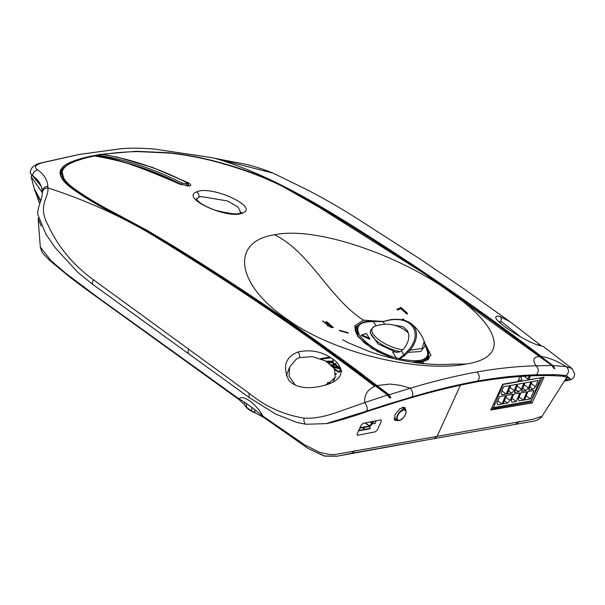 <?xml version="1.0" encoding="UTF-8"?>
<svg xmlns="http://www.w3.org/2000/svg" width="605" height="605" viewBox="0 0 605 605"><rect width="100%" height="100%" fill="white"/><g stroke="black" fill="none" stroke-linecap="round" stroke-linejoin="round"><path stroke-width="0.91" d="M394.112 419.182L395.005 419.015M405.736 410.167L404.927 407.467L399.95 408.632L394.921 414.826L394.899 420.43L397.636 420.49M38.228 218.602L41.253 226.217M119.208 216.348L147.469 231.67L172.554 246.772C241.758 289.266 309.442 335.692 375.607 386.035L374.82 386.345C367.409 389.628 364.059 395.027 364.77 402.544L348.556 408.277C339.39 411.241 321.172 419.371 304.103 418.108C283.828 414.894 265.497 406.598 249.101 393.235L249.063 397.432L275.706 414.107L297.32 422.562L305.918 424.241L326.133 423.644L331.048 422.714C345.878 418.652 358.871 414.584 370.01 410.523L366.456 411.158L384.825 405.131L387.298 405.078L370.01 410.523M566.545 377.679L542.065 416.248L532.287 419.469L336.751 454.211C333.143 455.066 327.441 454.438 319.644 452.336L305.086 445.091L263.137 416.285L261.549 413.79C255.605 403.822 243.83 395.277 239.935 398.203L238.854 398.771L98.229 297.683L65.937 273.384L51.039 260.717L40.316 247.067L41.45 250.878C43.046 253.979 44.528 255.416 50.699 261.337L69.923 277.181L84.208 287.957L239.028 399.602L243.528 403.845M39.817 203.598L34.621 189.902L40.596 201.2M34.455 189.274L34.621 189.902M361.087 425.262L357.056 433.951L357.434 435.313L375.41 431.796L377.323 429.958L381.332 421.254L380.908 419.855L362.97 423.402L361.087 425.262M566.582 377.611L566.802 376.892M530.517 375.955L528.725 379.743L544.008 377.248L532.105 402.968L490.776 410.008L502.642 384.251L517.729 381.611L520.134 376.514M529.012 421.972L433.422 438.746L529.012 421.98M352.239 453.175L433.422 438.746M309.306 449.069L324.409 456.102L336.834 456.223L434.193 438.602L437.226 436.046L460.503 385.105M254.902 409.721L254.69 412.413L264.204 417.76L263.137 416.285L252.088 407.558L251.423 410.848L262.169 416.421M254.614 412.814C250.183 410.765 247.029 408.488 245.146 405.985L244.594 405.131L244.45 402.174L238.854 398.771L239.073 399.557M244.594 405.131L245.146 405.985M331.162 357.736L321.663 359.075M154.918 149.125L154.895 149.102C141.366 147.983 129.886 147.877 120.471 148.785L79.255 154.434A5.46 4.295 79.9 0 1 79.739 154.381L120.887 148.777C130.105 147.892 141.434 148.006 154.872 149.125L210.336 157.429L238.037 162.828C248.587 164.522 260.309 167.971 273.203 173.174L214.631 158.253C272.598 175.125 328.197 210.026 381.906 244.639C436.046 279.487 489.286 316.816 541.626 356.625C548.296 357.381 556.532 360.716 566.325 366.63L552.864 365.541L554.838 368.392L554.157 368.574L553.341 367.848M498.913 321.89L500.577 321.784C501.885 319.395 501.439 317.519 499.238 316.15C482.699 314.797 529.504 344.759 541.263 345.833L543.464 346.589L572.073 368.574L566.325 366.63C569.154 369.655 569.131 372.635 566.272 375.546L555.897 374.639L552.425 375.644L562.711 376.181L569.623 378.042L567.407 380.613L566.651 377.815L566.923 376.923M499.238 316.15L510.091 321.754L541.384 345.871M305.533 198.667L424.559 273.762L552.448 365.912L552.864 365.541L540.968 356.572C458.083 292.812 372.544 236.222 284.365 186.794C266.389 177.772 246.288 170.073 224.062 163.69C206.018 158.465 187.747 154.82 169.234 152.762L135.996 151.288L101.648 154.26M119.026 216.257C101.148 207.25 86.318 198.606 74.551 190.333C64.682 183.618 59.865 177.575 60.084 172.213C60.568 168.78 63.245 165.838 68.1 163.388C75.436 159.841 84.995 157.066 96.792 155.069M79.739 154.381L42.063 162.821C35.075 164.832 33.646 167.214 37.76 169.99C43.983 174.27 47.341 179.738 47.84 186.385L47.939 187.958C91.347 201.82 132.677 221.498 171.926 246.984C241.41 289.697 309.042 336.153 374.82 386.345M540.545 356.942L541.626 356.625M552.796 366.35L554.838 368.392M553.204 366.895L552.448 365.912M102.737 154.555C112.931 152.861 124.464 151.87 137.327 151.575L169.884 153.095C187.852 155.114 205.768 158.707 223.638 163.879C245.615 170.217 265.497 177.847 283.269 186.786L336.788 217.316C406.015 259.81 473.738 306.213 539.947 356.526C533.466 356.685 532.173 359.778 536.075 365.806C517.751 366.237 498.044 368.301 476.944 371.977C455.981 375.796 433.785 381.203 410.349 388.206L400.192 385.309L389.945 384.054L376.96 385.574C310.758 335.253 243.044 288.85 173.816 246.364L147.295 230.422L112.023 211.561C97.987 204.165 86.091 197.026 76.321 190.129C66.535 183.413 61.816 177.469 62.156 172.296C62.648 168.901 65.279 165.997 70.059 163.562L69.741 163.736M242.794 212.945C228.803 220.258 179.867 197.956 196.459 191.989C210.517 184.661 259.432 206.827 242.794 212.945A3.902 3.418 66.3 0 0 240.079 212.854L240.079 212.854C238.998 214.828 230.732 213.966 215.289 210.26C195.453 202.932 195.876 197.275 196.565 198.969M274.526 234.763C230.24 241.342 235.481 284.448 287.587 319.553C337.303 355.551 424.37 372.589 466.19 364.029C510.484 357.245 500.327 326.503 448.6 290.854C398.801 255.34 316.354 225.998 274.526 234.763C310.123 252.217 329.612 298.62 363.484 320.181L354.659 325.921L357.895 336.531L372.226 348.669L393.038 358.41M189.297 185.886L179.844 184.207C136.261 165.052 107.788 155.659 94.433 156.037L94.418 156.037C84.435 157.95 76.313 160.461 70.059 163.562M189.267 186.015C191.467 185.402 191.097 184.306 188.147 182.733L152.377 167.404L115.782 156.687M240.707 212.491L237.954 206.925L227.397 200.943L201.246 196.595L198.743 197.306L196.602 199.098M31.634 175.087L31.188 176.758L42.305 192.632M32.443 175.669L41.102 186.113M37.669 214.147C37.76 210.812 38.614 206.887 40.217 202.357C41.344 199.279 42.04 196.338 42.305 193.539L42.221 191.452C41.753 185.07 38.591 179.874 32.738 175.866L30.258 172.992C29.91 172.773 30.28 171.306 31.377 168.598C33.721 165.596 36.905 163.721 40.928 162.964A5.46 4.485 74 0 1 42.063 162.821M187.573 183.118A1.172 0.628 -64.3 0 1 188.147 182.733M101.572 154.267L101.322 154.237C130.287 158.964 158.578 168.341 186.189 182.37L186.423 182.392C158.782 168.356 130.461 158.964 101.451 154.23A1.172 1.172 0 0 0 101.111 154.237L97.292 154.956C126.233 159.675 154.525 169.052 182.15 183.088L186.726 183.958C187.8 183.663 187.618 183.133 186.189 182.37L186.627 183.315M214.473 158.185L210.336 157.429M186.423 182.392C187.527 182.566 188.125 183.466 188.223 185.1L187.142 186.015M188.321 184.525L189.32 185.818M210.2 157.368L154.872 149.125M40.754 200.716L34.122 188.268M32.685 175.828L37.933 181.001L35.264 177.772M41.034 185.939L37.933 181.001M94.267 156.067L94.713 156.067M72.585 162.299L70.747 162.533L64.001 167.366L60.825 171.094M96.543 156.279L97.292 154.956L96.437 155.5L96.566 156.226C125.401 160.93 153.602 170.285 181.175 184.283L181.031 184.646M182.15 183.088L181.175 184.283L187.293 185.622L186.726 183.958M180.26 184.396A1.172 0.628 115.7 0 0 180.093 184.238A1.172 0.628 115.7 0 0 179.844 184.207M134.181 224.818L134.703 224.266L173.363 246.999C247.309 292.389 319.508 342.241 389.96 396.562L388.569 394.936L376.62 385.929C350.287 363.31 282.573 316.907 173.476 246.727L146.871 230.747L120.002 216.227C104.007 208.279 89.328 199.688 75.965 190.462C66.081 183.633 61.347 177.658 61.778 172.531L62.292 170.565C63.517 167.865 66.051 165.543 69.87 163.6C76.283 160.438 84.443 157.92 94.342 156.037L94.418 156.037M62.285 170.58L61.944 171.412L64.614 181.371L72.88 189.032M62.988 169.249L60.53 174.58M63.434 168.795L64.001 167.366M60.462 172.538L60.939 170.776L68.433 163.947L70.747 162.533M42.221 191.452C42.584 188.344 44.46 186.658 47.84 186.385M96.127 155.825L94.841 156.067M82.983 158.714L71.549 162.488M32.738 175.866A5.46 5.037 -56.3 0 1 37.76 169.99M249.101 393.235L93.45 279.782C73.364 265.187 58.383 247.256 48.498 225.998C36.913 205.488 48.997 197.918 47.939 187.958C44.626 188.193 42.743 189.857 42.312 192.95M330.247 383.449C342.536 377.936 344.358 370.54 335.722 361.253C324.31 351.959 311.635 348.896 297.698 352.065C285.363 357.23 282.399 366.63 288.804 380.265C299.15 391.821 319.863 387.336 330.247 383.449C328.439 381.732 327.388 382.005 327.101 384.258L323.97 385.529M45.98 234.347L37.669 214.155M376.62 385.929L376.96 385.574L388.909 394.573L390.883 397.432L389.96 396.562L389.454 397.092L388.69 396.509L389.892 397.939L387.639 395.012L375.607 386.035M500.577 321.784L502.354 322.374L521.094 337.242M295.482 385.347L289.069 376.234L289.659 366.97L296.352 359.09L299.581 357.608L312.566 356.625L325.853 361.079L334.505 368.891L335.223 377.24L328.923 383.328L327.101 384.258M539.947 356.526L551.896 365.526L553.348 367.447M553.424 367.87L554.157 368.574M554.656 368.581L553.832 368.127M326.133 423.644L366.456 411.158C367.961 409.502 367.401 406.636 364.77 402.544L387.502 395.012L389.476 397.863L388.493 396.101M390.883 397.432L389.892 397.939M390.618 397.719L389.454 397.092M384.825 405.131L411.68 397.031C434.965 390.127 456.987 384.788 477.753 381.021C498.671 377.361 518.228 375.289 536.438 374.798L555.897 374.639M553.893 368.286L551.896 365.526L536.075 365.806C538.828 368.679 538.949 371.682 536.438 374.798M476.944 371.977C479.689 374.903 479.954 377.913 477.753 381.021L476.838 381.884C504.767 377.157 529.935 375.077 552.327 375.652L552.425 375.644M476.838 381.884C449.303 387.041 419.499 394.755 387.419 405.04L387.298 405.078M388.569 394.936L410.349 388.206C413.086 392.206 413.533 395.141 411.68 397.031M403.263 407.112L403.301 408.088M309.473 449.175L305.578 446.74L309.125 448.963L324.53 455.981L337.492 456.117L351.702 453.274L354.734 450.74M264.204 417.76L305.578 446.74M244.617 405.161L246.432 407.241L246.432 403.474L244.45 402.174M252.088 407.558L246.432 403.474L252.088 407.558M532.105 402.968L530.721 401.985L491.222 409.018M542.33 377.512L530.721 401.985L529.67 401.13M529.277 376.007L527.817 379.07L528.725 379.743M567.407 380.613L566.023 380.863L566.945 378.632M566.023 380.863L564.473 381.135M564.11 381.241L571.12 379.6L566.272 375.546L562.711 376.181M541.263 345.833L538.389 344.805M297.698 352.065C299.346 353.532 299.974 355.377 299.581 357.608M327.018 324.749L327.275 324.144L327.698 325.452L331.177 327.365L333.431 327.66L326.851 321.784L326.118 321.686L329.052 324.371L328.303 324.265L322.518 320.975L326.844 324.288M339.329 330.232L339.919 330.844L348.23 333.136L347.86 332.553L339.216 330.285M348.23 333.136L347.86 332.553L347.671 333.007M416.058 362.697L421.867 362.236L424.612 363.688M394.014 358.636L377.286 351.482L364.588 343.065L357.215 335.125L355.158 330.269L355.422 327.086L363.907 321.754L373.686 321.497M357.298 326.178A39.801 15.48 22.5 0 0 355.12 328.273M428.083 359.816L428.446 355.589M425.905 346.582L429.043 357.608M355.264 330.806A38.667 15.042 -157.5 0 1 355.627 329.672L356.64 327.35L358.221 335.934L364.656 343.126M404.851 355.468L403.86 354.81L399.277 358.47L399.595 358.825L404.851 355.468L410.258 350.174C416.769 341.409 418.168 333.779 414.47 327.275L411.12 323.63C406.136 319.969 399.391 318.631 390.89 319.599L383.328 321.399L376.098 321.361L383.094 321.709L377.157 321.482M425.103 345.523L426.268 347.202C431.524 359.514 422.638 363.386 399.595 358.825L399.353 360.013L399.277 358.47L396.373 358.001C378.821 352.307 366.577 344.691 359.657 335.147C354.848 325.989 359.491 321.489 373.58 321.656L377.18 321.482M388.463 320.423L383.525 321.467M388.092 320.469L390.596 319.924C412.323 316.672 422.63 333.098 409.131 349.478L403.86 354.81L401.463 350.983L399.111 352.11L392.562 351.921L396.373 358.001L396.086 359.499M411.12 323.63A39.794 39.794 0 0 1 424.234 341.409L422.093 348.442L410.258 350.174L409.131 349.478M424.234 341.409L425.118 345.939L420.687 351.52L408.473 352.322L407.422 351.286M401.463 350.983L403.822 348.767C409.018 341.908 410.16 335.843 407.256 330.587L403.127 326.73L390.467 324.477M369.821 338.535L369.572 339.216L361.465 335.48L361.76 334.815L366.668 333.506A28.48 11.079 -157.5 0 0 369.821 338.535L361.76 334.815M396.721 352.511L377.959 343.874L370.177 332.697L370.57 330.958A24.283 9.483 22.4 0 0 378.443 342.294A24.283 9.483 22.4 0 0 400.298 351.664M408.345 332.939L405.161 330.322C396.124 324.038 386.171 322.624 375.312 326.08A23.655 9.234 22.4 0 0 374.23 326.556A23.655 9.234 22.4 0 0 379.6 340.35A23.655 9.234 22.4 0 0 402.862 349.819M374.23 326.556C371.16 329.392 369.98 330.738 370.668 330.602A24.283 9.483 22.4 0 0 370.57 330.958M376.076 321.353A1.172 1.172 0 0 0 375.788 321.361L373.224 321.482L376.166 325.785M425.103 345.485L426.434 347.391C428.567 350.764 429.142 353.819 428.143 356.557L422.645 361.041L411.71 362.07M428.143 356.557L426.548 360.277M326.677 322.2L326.851 321.784M331.706 327.456L331.926 326.919L328.386 325.596L328.432 324.84L329.808 325.051L331.926 326.919M328.25 325.921L328.432 324.84M328.833 324.908L329.052 324.371M327.494 325.203L327.918 324.182M363.484 320.181L383.048 321.444M424.665 342.785L430.987 355.347L421.867 362.236A1.172 0.923 -100.1 0 0 421.299 362.115L414.992 362.554M400.805 308.618L397.629 310.002L396.88 309.306L401.017 307.469L407.566 313.42L406.613 313.851L400.805 308.618M402.355 319.879L402.9 318.903L403.845 319.455L403.52 320.143M403.565 320.121L402.484 319.674L402.764 319.009M397.296 309.692L400.729 308.164L407.278 314.108M401.017 307.469L400.729 308.164M320.582 358.652L329.952 356.988M335.2 370.268L334.958 368.944L334.262 368.483M335.548 374.268L336.123 374.435L336.403 373.769L335.82 373.603M338.233 371.099L335.578 369.375L335.306 370.041L338.997 372.325L340.018 371.53L338.233 371.099L337.953 371.757M341.152 370.691L339.307 371.016L339.034 371.682L341.885 371.175M335.949 363.469L334.883 363.658L334.603 364.323L335.669 364.127L335.949 363.469M333.37 362.97L333.007 358.931L333.052 361.298M331.578 361.193L332.984 361.245L332.705 361.911L331.298 361.858L331.532 360.988L331.26 361.654M332.984 361.245L332.493 361.767M326.488 361.866L326.768 361.2L326.216 361.669M331.351 362.1L328.901 361.805L329.18 361.14L331.623 361.435L331.351 362.1M327.555 361.767L329.559 361.412L329.286 362.077L327.282 362.433L327.123 361.457L326.208 361.767M333.809 363.159L333.756 364.868L333.536 363.824L332.553 363.113L332.826 362.448L333.809 363.159L333.536 363.824M331.926 362.493L332.198 361.828L332.947 362.433L332.667 363.091L331.926 362.493L328.893 363.015M333.824 365.291L334.104 364.634L334.141 366.91L333.824 365.291L331.706 365.67L331.979 365.012L331.026 364.316L330.746 364.981M338.83 367.946L334.187 364.293L334.459 363.635L340.169 368.12L339.897 368.785M334.232 367.197L334.512 366.532L334.625 369.315L334.232 367.197L333.03 366.804M341.386 370.918L340.426 369.224L334.807 367.386L335.087 366.721L340.706 368.558L340.426 369.224M333.34 362.818L333.173 361.956M340.766 369.511L340.706 368.558M341.023 369.776L340.834 368.944M334.512 366.532L332.062 365.73M334.104 364.634L331.979 365.012M332.198 361.828L328.19 362.524M326.851 362.123L327.123 361.457M326.95 361.881L327.222 361.215L328.53 360.981L328.258 361.646M328.553 361.866L328.53 360.981M339.269 371.667L338.997 372.325M338.558 371.152L338.286 371.818M334.958 368.944L334.686 369.61M369.64 426.631A1.558 0.749 125.8 0 0 369.723 426.548L372.241 424.12A1.558 0.749 125.8 0 0 372.884 423.228L374.934 423.734L375.894 421.481L375.123 423.341M375.44 420.898L375.478 421.405L374.646 421.05M369.564 426.487L370.313 428.34L364.686 429.353L363.522 427.561L369.564 426.487A1.172 0.923 -100.1 0 0 369.209 426.056L372.355 422.94A1.172 0.454 22.5 0 0 372.869 423.22L373.686 421.239M375.478 421.405L375.697 421.889M375.675 420.997L375.894 421.481M363.302 429.973L358.485 430.881M359.71 428.242L363.287 427.606A1.172 0.923 -100.1 0 0 362.924 427.168L363.083 427.311M363.287 427.606L364.036 429.459L363.204 430.042M358.704 430.42L363.976 429.482M369.209 426.056L363.159 427.13A1.172 0.923 79.9 0 1 363.522 427.561M369.579 428.854L363.915 429.913L364.686 429.353M520.761 376.476L521.956 380.038L518.303 380.386M502.483 384.591L540.515 377.807M493.506 404.004L494.837 404.465L501.711 387.865L501.053 387.639M501.711 387.865L502.997 384.765M540.605 378.065L531.16 400.865L493.551 407.566L492.115 407.067M493.551 407.566L494.837 404.465L493.68 403.626M519.771 393.046L513.758 394.112L511.225 400.223L511.921 402.249L516.277 401.47L519.771 393.046M514.386 392.584L518.742 391.813L521.366 389.196L523.892 383.086L517.88 384.16L514.386 392.584M521.487 391.322L525.851 390.543L528.467 387.926L530.993 381.823L524.981 382.889L521.487 391.322M520.86 392.849L518.326 398.952L519.022 400.986L523.378 400.208L526.872 391.775L520.86 392.849M501.84 394.823L506.196 394.052L509.682 385.619L503.67 386.693L501.144 392.796L501.84 394.823M505.561 395.572L499.548 396.646L497.015 402.756L497.711 404.783L502.067 404.004L505.561 395.572M503.163 403.807L507.519 403.036L510.136 400.412L512.662 394.309L506.65 395.383L503.163 403.807M527.961 391.586L524.467 400.011L530.487 398.937L533.973 390.512L527.961 391.586M507.285 393.855L511.641 393.076L514.258 390.459L516.791 384.349L510.779 385.423L507.285 393.855M528.596 390.059L532.952 389.28L535.569 386.663L538.102 380.553L532.082 381.626L528.596 390.059M518.455 380.069L518.644 380.628M531.281 383.57L535.569 386.663M529.844 387.041L532.952 389.28M509.97 387.366L514.258 390.459M508.533 390.838L511.641 393.076M526.199 395.844L530.487 398.937M505.848 397.319L510.136 400.412M504.411 400.79L507.519 403.036M497.779 400.911L502.067 404.004M501.908 390.951L506.196 394.052M519.09 397.114L523.378 400.208M524.18 384.833L528.467 387.926M522.743 388.304L525.851 390.543M517.078 386.096L521.366 389.196M515.634 389.567L518.742 391.813M511.989 398.377L516.277 401.47M524.323 376.257L527.817 379.07M405.373 414.455C404.541 416.943 402.537 418.947 399.353 420.475C397.024 419.93 396.494 418.38 397.757 415.817C398.582 413.328 400.586 411.324 403.769 409.797C406.099 410.341 406.628 411.899 405.373 414.455M398.945 420.611A6.663 3.191 -54.2 0 1 397.432 420.369A6.663 3.191 -54.2 0 1 397.251 415.665A6.663 3.191 -54.2 0 1 403.641 409.275A6.663 3.191 -54.2 0 1 405.221 409.57L402.317 407.339M223.85 164.174L224.062 163.69M169.884 153.095L169.869 153.088C187.936 155.13 205.866 158.722 223.653 163.879L223.638 163.879M198.743 197.306A3.902 3.426 -113.6 0 0 196.459 191.989M100.483 154.782L101.322 154.237M169.264 153.33L169.234 152.762M98.449 155.137L99.288 154.585L97.292 154.956M120.471 148.785A5.46 4.076 85 0 1 120.887 148.777M38.236 199.983L38.41 200.384M98.229 297.683L99.394 298.847M96.437 155.5L96.566 156.226M61.778 172.531L62.156 172.296M75.716 191.059L76.321 190.129M60.44 172.72L60.084 172.213M68.433 163.947L68.1 163.388M119.843 216.613L120.304 215.834M93.45 279.782A5.46 2.647 125.9 0 0 93.087 284.66L78.022 272.56L55.191 247.695L45.806 234.067M188.745 349.486A5.46 2.624 125.9 0 0 188.026 352.458L188.662 353.796L93.087 284.66M195.302 367.984L194.228 366.668M223.653 163.879C245.638 170.217 265.527 177.855 283.321 186.801L324.802 209.988C398.226 254.463 469.956 303.309 540 356.549L551.987 365.594M387.684 395.148L375.743 386.043C320.113 343.716 263.394 304.156 205.571 267.349L139.354 226.996L119.14 216.257C101.247 207.243 86.447 198.614 74.74 190.378C64.947 183.648 60.19 177.726 60.462 172.629L60.908 170.86M305.638 446.777L305.086 445.091M251.423 410.848L246.432 407.241M519.635 421.352L515.846 424.022M304.103 418.108A5.46 2.692 97.6 0 0 305.918 424.241M249.063 397.432L188.662 353.796M451.269 364.187L466.19 364.029M426.268 347.202L425.118 346.052M383.094 321.709L384.674 324.227M330.383 326.692L330.217 327.108M328.084 324.802L328.303 324.265M338.475 371.168L338.195 371.833M329.823 357.01L329.551 357.668M370.381 421.889L372.234 423.228M373.005 421.367L372.355 422.94M362.924 427.168L359.96 427.697M365.087 422.955L369.345 426.026M369.965 421.972L372.052 423.477M365.375 422.895L369.542 425.905M370.26 428.363L369.481 428.922M405.221 409.57C406.235 410.145 406.31 411.755 405.456 414.41C403.104 419.061 400.434 421.042 397.432 420.369L394.021 418.063M38.107 218.14L40.316 247.067M273.21 173.181L306.622 189.524C322.314 197.593 338.656 206.963 355.642 217.626L419.802 258.834L463.733 288.698L510.091 321.754M240.661 212.589L240.079 212.854M169.869 153.088L137.29 151.575C124.343 151.878 112.802 152.868 102.668 154.555M101.111 154.237L99.069 154.593M188.223 185.1L187.852 186.022M34.167 188.427L31.188 176.758M37.692 198.705L39.809 203.605M188.783 185.939L180.093 184.238C152.279 170.088 123.768 160.688 94.569 156.029L94.342 156.037M95.961 156.203L96.203 155.651A1.172 1.172 0 0 1 97.057 154.963M79.255 154.434L40.928 162.964M332.947 382.178L335.223 377.24M286.377 375.834L289.659 366.97M542.065 416.24C539.736 419.378 535.667 421.246 529.859 421.836M572.073 368.581L574.75 374.056C574.296 376.847 573.086 378.7 571.12 379.6M342.627 339.806L348.472 342.846L368.46 351.172C385.128 356.988 401.652 360.92 418.025 362.955C435.781 365.337 450.944 364.429 452.926 364.029M373.224 321.482C365.821 320.484 360.293 322.435 356.64 327.35M327.426 325.898L327.849 324.87M421.299 362.115C426.54 360.762 429.127 359.249 429.066 357.563M340.456 369.746L340.736 369.08M333.007 362.372L333.279 361.707M363.265 430.019L364.036 429.459M369.542 428.9L370.313 428.34"/></g></svg>
